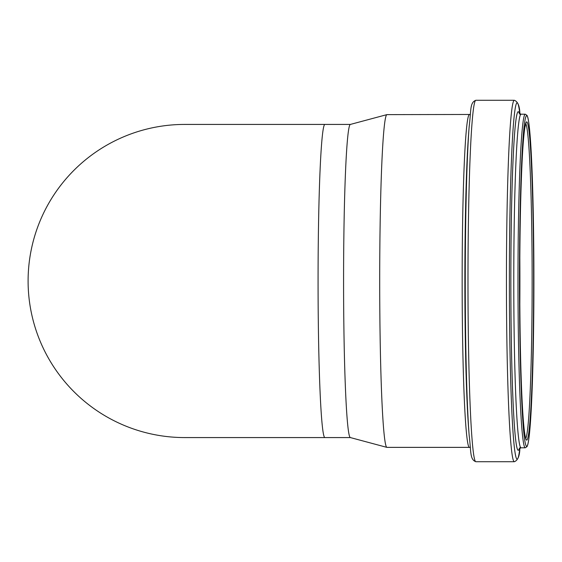 <?xml version="1.0" encoding="UTF-8"?>
<svg xmlns="http://www.w3.org/2000/svg" width="562" height="562" viewBox="0 0 562 562"><rect width="100%" height="100%" fill="white"/><g stroke="black" fill="none" stroke-linecap="round" stroke-linejoin="round"><path stroke-width="0.84" d="M324.899 437.573A156.573 6.828 90 0 1 318.071 281A156.573 6.828 90 0 1 324.899 124.427L184.673 124.427A156.573 156.573 0 0 0 28.1 281A156.573 156.573 0 0 0 184.673 437.573L350.365 437.573M469.411 114.627A166.373 7.257 -90 0 0 462.154 281A166.373 7.257 -90 0 0 469.411 447.373L386.958 447.373A166.373 7.257 -90 0 1 386.874 447.366L350.323 437.559A156.573 6.828 -90 0 1 343.579 281A156.573 6.828 -90 0 1 350.323 124.441L386.874 114.634A166.373 7.257 -90 0 1 386.958 114.627L470.275 114.472M386.874 447.366A166.373 7.257 -90 0 1 379.701 281A166.373 7.257 -90 0 1 386.874 114.634M525.266 447.802A166.802 7.278 -90 0 1 517.988 281A166.802 7.278 -90 0 1 525.266 114.198L527.051 115.407L527.746 117.226C528.877 121.392 529.889 130.595 530.781 144.834C532.713 174.937 533.914 227.533 533.9 281A165.383 7.215 -90 0 1 523.082 424.226A165.383 7.215 -90 0 1 523.082 137.774A165.383 7.215 -90 0 1 533.9 281C533.914 334.467 532.713 387.063 530.781 417.166C529.889 431.405 528.877 440.608 527.746 444.774L527.051 446.593L525.266 447.802L521.051 447.802A166.802 7.278 -90 0 1 513.78 281A166.802 7.278 -90 0 1 521.051 114.198L525.266 114.198M519.295 448.546A169.295 7.383 -90 0 1 510.851 281A169.295 7.383 -90 0 1 519.295 113.454M519.843 448.111A178.231 7.777 -90 0 1 509.369 281A178.231 7.777 -90 0 1 519.843 113.889M519.906 447.577C519.801 455.67 517.939 460.383 514.321 461.725A180.725 7.882 -90 0 1 506.439 281A180.725 7.882 -90 0 1 514.321 100.275C517.939 101.617 519.801 106.33 519.906 114.423M475.866 461.725A180.725 7.882 -90 0 1 467.984 281A180.725 7.882 -90 0 1 475.866 100.275C469.699 102.558 471.258 110.089 469.158 126.64A178.133 7.77 -90 0 0 465.266 281A178.133 7.77 -90 0 0 469.158 435.36C471.258 451.911 469.699 459.442 475.866 461.725L514.321 461.725M469.158 435.36L468.56 427.422A168.965 7.369 -90 0 1 464.865 281A168.965 7.369 -90 0 1 468.56 134.578L469.158 126.64M519.822 257.635A157.704 6.877 -90 0 1 519.899 281A157.704 6.877 -90 0 1 519.822 304.365M525.723 123.64A157.704 6.877 -90 0 1 532.144 281A157.704 6.877 -90 0 1 525.723 438.36M533.626 281A159.13 6.941 -90 0 1 523.215 418.809A159.13 6.941 -90 0 1 523.215 143.191A159.13 6.941 -90 0 1 533.626 281M324.899 124.427L350.365 124.427M519.148 448.743L521.051 447.802M519.148 113.257L521.051 114.198M514.321 100.275L475.866 100.275M469.411 447.373L470.275 447.528M525.997 439.006L525.498 437.608C524.444 433.541 523.468 423.987 522.562 408.939C521.424 389.445 520.616 364.373 520.138 333.73C519.513 290.68 519.639 248.826 520.517 208.158C521.487 166.991 522.941 140.086 524.887 127.434L525.997 122.994"/></g></svg>
